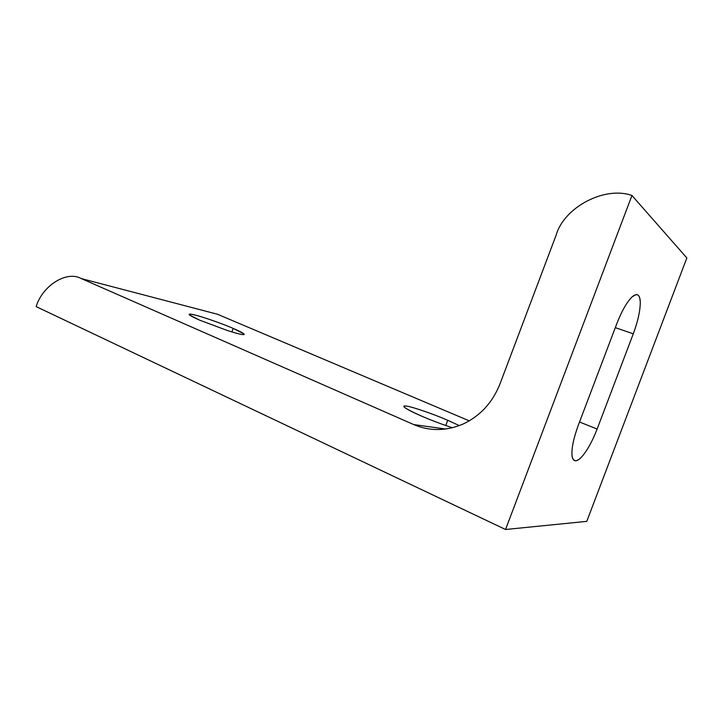 <?xml version="1.0" encoding="UTF-8"?>
<svg xmlns="http://www.w3.org/2000/svg" width="723" height="723" viewBox="0 0 723 723"><rect width="100%" height="100%" fill="white"/><g stroke="black" fill="none" stroke-linecap="round" stroke-linejoin="round"><path stroke-width="1.08" d="M418.183 425.205L417.804 426.199L418.183 425.205M445.766 425.504L447.736 420.271C434.46 414.46 412.661 406.904 406.968 406.172C403.985 405.63 403.118 405.983 404.338 407.221C407.013 409.335 412.77 412.3 421.599 416.114C432.191 420.659 442.485 424.528 452.481 427.736C442.485 424.528 432.191 420.659 421.599 416.114C405.178 408.748 400.298 405.44 406.968 406.172C412.661 406.904 434.46 414.46 447.736 420.271L445.766 425.504M231.884 331.929L233.204 328.405C223.226 324.012 202.892 316.873 195.201 315.074C190.465 313.863 188.495 313.782 189.29 314.839L199.412 320.063L227.456 330.547C237.081 333.61 242.621 334.948 244.076 334.55L243.922 333.872L233.204 328.405L231.884 331.929M459.304 425.603L447.736 420.271L459.304 425.603M615.291 327.646L633.276 333.809C637.849 321.446 640.18 311.035 640.28 302.566C640.189 297.126 638.789 294.469 636.068 294.604L632.372 296.647C627.112 301.618 621.907 310.664 616.764 323.777L578.355 425.097C573.529 438.274 571.432 448.495 572.047 455.743C572.462 459.159 573.701 460.84 575.752 460.804C577.496 460.614 579.503 459.286 581.762 456.819C587.257 450.537 592.381 441.274 597.135 429.037L579.53 422.006L597.135 429.037L633.276 333.809L615.291 327.646M499.973 383.967L556.231 234.876C564.067 207.492 604.5 185.712 631.947 195.49L505.549 529.498L36.15 306.606C42.395 285.748 66.679 270.266 81.301 278.581L413.737 424.582C429.986 431.441 446.633 431.17 463.66 423.777C480.515 415.644 492.625 402.368 499.973 383.967C492.625 402.368 480.515 415.644 463.66 423.777C446.633 431.17 429.986 431.441 413.737 424.582L445.766 429.028L413.737 424.582L81.301 278.581L217.469 314.252L81.301 278.581C66.679 270.266 42.395 285.748 36.15 306.606L505.549 529.498L586.778 521.364L505.549 529.498L631.947 195.49L686.85 257.948L631.947 195.49C604.5 185.712 564.067 207.492 556.231 234.876L499.973 383.967M469.263 420.858L217.469 314.252L210.646 312.472L217.469 314.252L469.263 420.858M233.204 328.405C241.121 331.83 244.745 333.881 244.076 334.55C242.621 334.948 237.081 333.61 227.456 330.547L199.412 320.063C187.429 314.65 186.019 312.987 195.201 315.074C202.892 316.873 223.226 324.012 233.204 328.405M586.778 521.364L686.85 257.948L586.778 521.364M616.764 323.777C621.907 310.664 627.112 301.618 632.372 296.647C637.343 292.716 639.982 294.695 640.28 302.566C640.18 311.035 637.849 321.446 633.276 333.809L597.135 429.037C592.381 441.274 587.257 450.537 581.762 456.819C576.376 462.395 573.131 462.033 572.047 455.743C571.432 448.495 573.529 438.274 578.355 425.097L616.764 323.777M243.922 333.872L243.642 334.641M573.502 459.855L575.752 460.804"/></g></svg>
